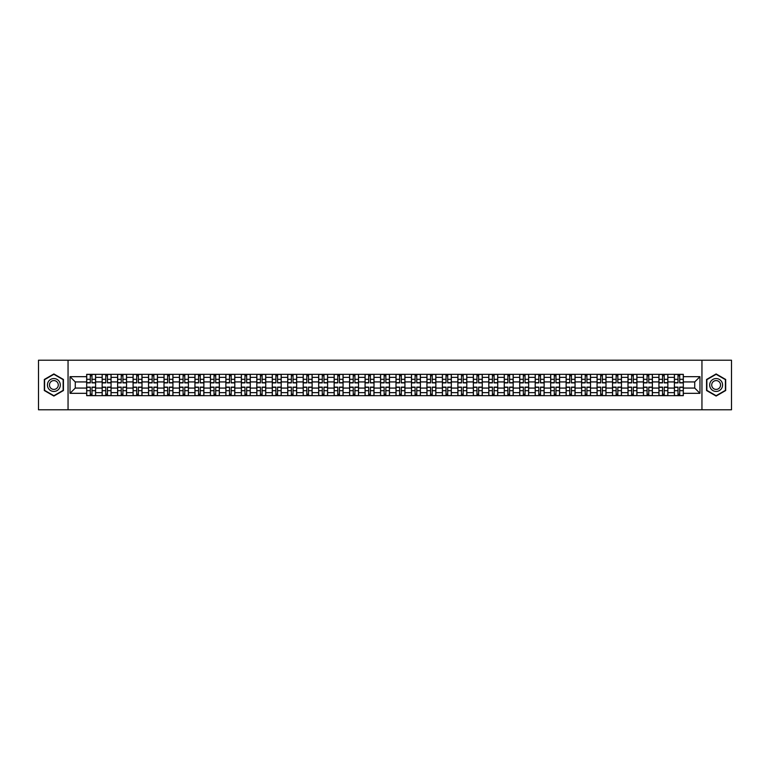 <?xml version="1.0" encoding="UTF-8"?>
<svg xmlns="http://www.w3.org/2000/svg" width="770" height="770" viewBox="0 0 770 770"><rect width="100%" height="100%" fill="white"/><g stroke="black" fill="none" stroke-linecap="round" stroke-linejoin="round"><path stroke-width="1.16" d="M701.951 409.784L731.5 409.784L731.5 360.216L38.5 360.216L38.5 409.784L701.951 409.784L701.951 360.216M102.15 395.655L102.15 377.367L95.605 377.367L95.605 395.655M95.605 377.367L95.605 374.345M102.15 377.367L102.15 374.345M111.073 374.345L111.073 395.655M117.618 395.655L117.618 374.345M126.54 374.345L126.54 395.655M133.085 395.655L133.085 374.345M142.007 374.345L142.007 395.655M148.543 395.655L148.543 374.345M157.475 374.345L157.475 395.655M164.01 395.655L164.01 374.345M172.932 374.345L172.932 395.655M179.477 395.655L179.477 374.345M188.4 374.345L188.4 395.655M194.945 395.655L194.945 374.345M203.867 374.345L203.867 395.655M210.412 395.655L210.412 374.345M219.334 374.345L219.334 395.655M225.88 395.655L225.88 374.345M234.802 374.345L234.802 395.655M241.347 395.655L241.347 374.345M250.269 374.345L250.269 395.655M256.814 395.655L256.814 374.345M265.737 374.345L265.737 395.655M272.272 395.655L272.272 374.345M281.194 374.345L281.194 395.655M287.739 395.655L287.739 374.345M296.662 374.345L296.662 395.655M303.207 395.655L303.207 374.345M312.129 374.345L312.129 395.655M318.674 395.655L318.674 374.345M327.597 374.345L327.597 395.655M334.142 395.655L334.142 374.345M343.064 374.345L343.064 395.655M349.609 395.655L349.609 374.345M358.531 374.345L358.531 395.655M365.076 395.655L365.076 374.345M373.999 374.345L373.999 395.655M380.534 395.655L380.534 374.345M389.466 374.345L389.466 395.655M396.001 395.655L396.001 374.345M404.924 374.345L404.924 395.655M411.469 395.655L411.469 374.345M420.391 374.345L420.391 395.655M426.936 395.655L426.936 374.345M435.858 374.345L435.858 395.655M442.404 395.655L442.404 374.345M451.326 374.345L451.326 395.655M457.871 395.655L457.871 374.345M466.793 374.345L466.793 395.655M473.338 395.655L473.338 374.345M482.261 374.345L482.261 395.655M488.806 395.655L488.806 374.345M497.728 374.345L497.728 395.655M504.263 395.655L504.263 374.345M513.186 374.345L513.186 395.655M519.731 395.655L519.731 374.345M528.653 374.345L528.653 395.655M535.198 395.655L535.198 374.345M544.121 374.345L544.121 395.655M550.666 395.655L550.666 374.345M559.588 374.345L559.588 395.655M566.133 395.655L566.133 374.345M575.055 374.345L575.055 395.655M581.6 395.655L581.6 374.345M590.523 374.345L590.523 395.655M597.068 395.655L597.068 374.345M605.99 374.345L605.99 395.655M612.525 395.655L612.525 374.345M621.457 374.345L621.457 395.655M627.993 395.655L627.993 374.345M636.915 374.345L636.915 395.655M643.46 395.655L643.46 374.345M652.382 374.345L652.382 395.655M658.928 395.655L658.928 374.345M667.85 374.345L667.85 395.655M674.395 395.655L674.395 374.345M674.395 388.07L667.85 388.07M658.928 388.07L652.382 388.07M643.46 388.07L636.915 388.07M627.993 388.07L621.457 388.07M612.525 388.07L605.99 388.07M597.068 388.07L590.523 388.07M581.6 388.07L575.055 388.07M566.133 388.07L559.588 388.07M550.666 388.07L544.121 388.07M535.198 388.07L528.653 388.07M519.731 388.07L513.186 388.07M504.263 388.07L497.728 388.07M488.806 388.07L482.261 388.07M473.338 388.07L466.793 388.07M457.871 388.07L451.326 388.07M442.404 388.07L435.858 388.07M426.936 388.07L420.391 388.07M411.469 388.07L404.924 388.07M396.001 388.07L389.466 388.07M380.534 388.07L373.999 388.07M365.076 388.07L358.531 388.07M349.609 388.07L343.064 388.07M334.142 388.07L327.597 388.07M318.674 388.07L312.129 388.07M303.207 388.07L296.662 388.07M287.739 388.07L281.194 388.07M272.272 388.07L265.737 388.07M256.814 388.07L250.269 388.07M241.347 388.07L234.802 388.07M225.88 388.07L219.334 388.07M210.412 388.07L203.867 388.07M194.945 388.07L188.4 388.07M179.477 388.07L172.932 388.07M164.01 388.07L157.475 388.07M148.543 388.07L142.007 388.07M133.085 388.07L126.54 388.07M117.618 388.07L111.073 388.07M102.15 388.07L95.605 388.07M674.395 381.93L667.85 381.93M658.928 381.93L652.382 381.93M643.46 381.93L636.915 381.93M627.993 381.93L621.457 381.93M612.525 381.93L605.99 381.93M597.068 381.93L590.523 381.93M581.6 381.93L575.055 381.93M566.133 381.93L559.588 381.93M550.666 381.93L544.121 381.93M535.198 381.93L528.653 381.93M519.731 381.93L513.186 381.93M504.263 381.93L497.728 381.93M488.806 381.93L482.261 381.93M473.338 381.93L466.793 381.93M457.871 381.93L451.326 381.93M442.404 381.93L435.858 381.93M426.936 381.93L420.391 381.93M411.469 381.93L404.924 381.93M396.001 381.93L389.466 381.93M380.534 381.93L373.999 381.93M365.076 381.93L358.531 381.93M349.609 381.93L343.064 381.93M334.142 381.93L327.597 381.93M318.674 381.93L312.129 381.93M303.207 381.93L296.662 381.93M287.739 381.93L281.194 381.93M272.272 381.93L265.737 381.93M256.814 381.93L250.269 381.93M241.347 381.93L234.802 381.93M225.88 381.93L219.334 381.93M210.412 381.93L203.867 381.93M194.945 381.93L188.4 381.93M179.477 381.93L172.932 381.93M164.01 381.93L157.475 381.93M148.543 381.93L142.007 381.93M133.085 381.93L126.54 381.93M117.618 381.93L111.073 381.93M102.15 381.93L95.605 381.93M75.277 388.07L86.683 388.07L86.683 381.93L75.277 381.93L75.277 388.07L70.032 393.326L70.032 376.674L86.683 376.674L86.683 381.93M683.317 381.93L683.317 388.07L694.723 388.07L694.723 381.93L683.317 381.93L683.317 374.345L86.683 374.345L86.683 376.674M683.317 376.674L699.969 376.674L699.969 393.326L683.317 393.326L683.317 388.07M86.683 388.07L86.683 395.655L683.317 395.655L683.317 393.326M86.683 393.326L70.032 393.326M68.049 409.784L68.049 360.216M63.438 379.475L53.871 373.95L44.304 379.475L44.304 390.525L53.871 396.05L63.438 390.525L63.438 379.475M725.696 379.475L716.129 373.95L706.562 379.475L706.562 390.525L716.129 396.05L725.696 390.525L725.696 379.475M91.986 394.173L90.302 394.173M90.302 375.827L91.986 375.827M107.454 394.173L105.769 394.173M105.769 375.827L107.454 375.827M122.921 394.173L121.236 394.173M121.236 375.827L122.921 375.827M138.388 394.173L136.704 394.173M136.704 375.827L138.388 375.827M153.856 394.173L152.162 394.173M152.162 375.827L153.856 375.827M169.313 394.173L167.629 394.173M167.629 375.827L169.313 375.827M184.781 394.173L183.096 394.173M183.096 375.827L184.781 375.827M200.248 394.173L198.564 394.173M198.564 375.827L200.248 375.827M215.716 394.173L214.031 394.173M214.031 375.827L215.716 375.827M231.183 394.173L229.499 394.173M229.499 375.827L231.183 375.827M246.65 394.173L244.966 394.173M244.966 375.827L246.65 375.827M262.118 394.173L260.433 394.173M260.433 375.827L262.118 375.827M277.575 394.173L275.891 394.173M275.891 375.827L277.575 375.827M293.043 394.173L291.358 394.173M291.358 375.827L293.043 375.827M308.51 394.173L306.826 394.173M306.826 375.827L308.51 375.827M323.978 394.173L322.293 394.173M322.293 375.827L323.978 375.827M339.445 394.173L337.761 394.173M337.761 375.827L339.445 375.827M354.912 394.173L353.228 394.173M353.228 375.827L354.912 375.827M370.38 394.173L368.695 394.173M368.695 375.827L370.38 375.827M385.847 394.173L384.153 394.173M384.153 375.827L385.847 375.827M401.305 394.173L399.62 394.173M399.62 375.827L401.305 375.827M416.772 394.173L415.088 394.173M415.088 375.827L416.772 375.827M432.24 394.173L430.555 394.173M430.555 375.827L432.24 375.827M447.707 394.173L446.022 394.173M446.022 375.827L447.707 375.827M463.174 394.173L461.49 394.173M461.49 375.827L463.174 375.827M478.642 394.173L476.957 394.173M476.957 375.827L478.642 375.827M494.109 394.173L492.425 394.173M492.425 375.827L494.109 375.827M509.567 394.173L507.882 394.173M507.882 375.827L509.567 375.827M525.034 394.173L523.35 394.173M523.35 375.827L525.034 375.827M540.501 394.173L538.817 394.173M538.817 375.827L540.501 375.827M555.969 394.173L554.284 394.173M554.284 375.827L555.969 375.827M571.436 394.173L569.752 394.173M569.752 375.827L571.436 375.827M586.904 394.173L585.219 394.173M585.219 375.827L586.904 375.827M602.371 394.173L600.687 394.173M600.687 375.827L602.371 375.827M617.838 394.173L616.144 394.173M616.144 375.827L617.838 375.827M633.296 394.173L631.612 394.173M631.612 375.827L633.296 375.827M648.764 394.173L647.079 394.173M647.079 375.827L648.764 375.827M664.231 394.173L662.547 394.173M662.547 375.827L664.231 375.827M679.698 394.173L678.014 394.173M678.014 375.827L679.698 375.827M70.032 376.674L75.277 381.93M694.723 388.07L699.969 393.326M694.723 381.93L699.969 376.674M91.986 382.873L91.986 374.441L95.557 374.441L95.557 382.873L91.986 382.873M90.302 375.731L91.986 375.731M91.986 374.441L86.731 374.441L86.731 382.873L90.302 382.873L90.302 374.441L88.868 374.441M90.302 387.127L90.302 395.559L86.731 395.559L86.731 387.127L90.302 387.127M91.986 394.269L90.302 394.269M90.302 395.559L95.557 395.559L95.557 387.127L91.986 387.127L91.986 395.559L93.42 395.559M107.454 382.873L107.454 374.441L111.024 374.441L111.024 382.873L107.454 382.873M105.769 375.731L107.454 375.731M107.454 374.441L102.198 374.441L102.198 382.873L105.769 382.873L105.769 374.441L104.325 374.441M122.921 382.873L122.921 374.441L126.492 374.441L126.492 382.873L122.921 382.873M121.236 375.731L122.921 375.731M122.921 374.441L117.666 374.441L117.666 382.873L121.236 382.873L121.236 374.441L119.793 374.441M48.289 388.224A6.449 6.449 0 0 0 57.086 390.583A6.449 6.449 0 0 0 59.444 381.776A6.449 6.449 0 0 0 50.647 379.418A6.449 6.449 0 0 0 48.289 388.224M50.05 387.204A4.408 4.408 0 0 0 56.075 388.821A4.408 4.408 0 0 0 57.692 382.796A4.408 4.408 0 0 0 51.657 381.179A4.408 4.408 0 0 0 50.05 387.204M53.871 374.297L63.14 379.649L63.14 390.351L53.871 395.703L44.593 390.351L44.593 379.649L53.871 374.297M710.556 388.224A6.449 6.449 0 0 0 719.353 390.583A6.449 6.449 0 0 0 721.711 381.776A6.449 6.449 0 0 0 712.914 379.418A6.449 6.449 0 0 0 710.556 388.224M712.308 387.204A4.408 4.408 0 0 0 718.343 388.821A4.408 4.408 0 0 0 719.95 382.796A4.408 4.408 0 0 0 713.925 381.179A4.408 4.408 0 0 0 712.308 387.204M716.129 374.297L725.407 379.649L725.407 390.351L716.129 395.703L706.86 390.351L706.86 379.649L716.129 374.297M105.769 387.127L105.769 395.559L102.198 395.559L102.198 387.127L105.769 387.127M107.454 394.269L105.769 394.269M105.769 395.559L111.024 395.559L111.024 387.127L107.454 387.127L107.454 395.559L108.888 395.559M121.236 387.127L121.236 395.559L117.666 395.559L117.666 387.127L121.236 387.127M122.921 394.269L121.236 394.269M121.236 395.559L126.492 395.559L126.492 387.127L122.921 387.127L122.921 395.559L124.355 395.559M138.388 382.873L138.388 374.441L141.95 374.441L141.95 382.873L138.388 382.873M136.704 375.731L138.388 375.731M138.388 374.441L133.133 374.441L133.133 382.873L136.704 382.873L136.704 374.441L135.26 374.441M153.856 382.873L153.856 374.441L157.417 374.441L157.417 382.873L153.856 382.873M152.162 375.731L153.856 375.731M153.856 374.441L148.6 374.441L148.6 382.873L152.162 382.873L152.162 374.441L150.727 374.441M169.313 382.873L169.313 374.441L172.884 374.441L172.884 382.873L169.313 382.873M167.629 375.731L169.313 375.731M169.313 374.441L164.058 374.441L164.058 382.873L167.629 382.873L167.629 374.441L166.195 374.441M136.704 387.127L136.704 395.559L133.133 395.559L133.133 387.127L136.704 387.127M138.388 394.269L136.704 394.269M136.704 395.559L141.95 395.559L141.95 387.127L138.388 387.127L138.388 395.559L139.822 395.559M152.162 387.127L152.162 395.559L148.6 395.559L148.6 387.127L152.162 387.127M153.856 394.269L152.162 394.269M152.162 395.559L157.417 395.559L157.417 387.127L153.856 387.127L153.856 395.559L155.29 395.559M167.629 387.127L167.629 395.559L164.058 395.559L164.058 387.127L167.629 387.127M169.313 394.269L167.629 394.269M167.629 395.559L172.884 395.559L172.884 387.127L169.313 387.127L169.313 395.559L170.757 395.559M183.096 387.127L183.096 395.559L179.526 395.559L179.526 387.127L183.096 387.127M184.781 394.269L183.096 394.269M183.096 395.559L188.352 395.559L188.352 387.127L184.781 387.127L184.781 395.559L186.225 395.559M198.564 387.127L198.564 395.559L194.993 395.559L194.993 387.127L198.564 387.127M200.248 394.269L198.564 394.269M198.564 395.559L203.819 395.559L203.819 387.127L200.248 387.127L200.248 395.559L201.692 395.559M214.031 387.127L214.031 395.559L210.46 395.559L210.46 387.127L214.031 387.127M215.716 394.269L214.031 394.269M214.031 395.559L219.286 395.559L219.286 387.127L215.716 387.127L215.716 395.559L217.15 395.559M229.499 387.127L229.499 395.559L225.928 395.559L225.928 387.127L229.499 387.127M231.183 394.269L229.499 394.269M229.499 395.559L234.754 395.559L234.754 387.127L231.183 387.127L231.183 395.559L232.617 395.559M244.966 387.127L244.966 395.559L241.395 395.559L241.395 387.127L244.966 387.127M246.65 394.269L244.966 394.269M244.966 395.559L250.221 395.559L250.221 387.127L246.65 387.127L246.65 395.559L248.084 395.559M260.433 387.127L260.433 395.559L256.862 395.559L256.862 387.127L260.433 387.127M262.118 394.269L260.433 394.269M260.433 395.559L265.679 395.559L265.679 387.127L262.118 387.127L262.118 395.559L263.552 395.559M275.891 387.127L275.891 395.559L272.33 395.559L272.33 387.127L275.891 387.127M277.575 394.269L275.891 394.269M275.891 395.559L281.146 395.559L281.146 387.127L277.575 387.127L277.575 395.559L279.019 395.559M291.358 387.127L291.358 395.559L287.788 395.559L287.788 387.127L291.358 387.127M293.043 394.269L291.358 394.269M291.358 395.559L296.614 395.559L296.614 387.127L293.043 387.127L293.043 395.559L294.486 395.559M306.826 387.127L306.826 395.559L303.255 395.559L303.255 387.127L306.826 387.127M308.51 394.269L306.826 394.269M306.826 395.559L312.081 395.559L312.081 387.127L308.51 387.127L308.51 395.559L309.954 395.559M322.293 387.127L322.293 395.559L318.722 395.559L318.722 387.127L322.293 387.127M323.978 394.269L322.293 394.269M322.293 395.559L327.548 395.559L327.548 387.127L323.978 387.127L323.978 395.559L325.412 395.559M337.761 387.127L337.761 395.559L334.19 395.559L334.19 387.127L337.761 387.127M339.445 394.269L337.761 394.269M337.761 395.559L343.016 395.559L343.016 387.127L339.445 387.127L339.445 395.559L340.879 395.559M353.228 387.127L353.228 395.559L349.657 395.559L349.657 387.127L353.228 387.127M354.912 394.269L353.228 394.269M353.228 395.559L358.483 395.559L358.483 387.127L354.912 387.127L354.912 395.559L356.346 395.559M368.695 387.127L368.695 395.559L365.124 395.559L365.124 387.127L368.695 387.127M370.38 394.269L368.695 394.269M368.695 395.559L373.95 395.559L373.95 387.127L370.38 387.127L370.38 395.559L371.814 395.559M384.153 387.127L384.153 395.559L380.592 395.559L380.592 387.127L384.153 387.127M385.847 394.269L384.153 394.269M384.153 395.559L389.408 395.559L389.408 387.127L385.847 387.127L385.847 395.559L387.281 395.559M399.62 387.127L399.62 395.559L396.05 395.559L396.05 387.127L399.62 387.127M401.305 394.269L399.62 394.269M399.62 395.559L404.876 395.559L404.876 387.127L401.305 387.127L401.305 395.559L402.749 395.559M415.088 387.127L415.088 395.559L411.517 395.559L411.517 387.127L415.088 387.127M416.772 394.269L415.088 394.269M415.088 395.559L420.343 395.559L420.343 387.127L416.772 387.127L416.772 395.559L418.216 395.559M184.781 382.873L184.781 374.441L188.352 374.441L188.352 382.873L184.781 382.873M183.096 375.731L184.781 375.731M184.781 374.441L179.526 374.441L179.526 382.873L183.096 382.873L183.096 374.441L181.662 374.441M200.248 382.873L200.248 374.441L203.819 374.441L203.819 382.873L200.248 382.873M198.564 375.731L200.248 375.731M200.248 374.441L194.993 374.441L194.993 382.873L198.564 382.873L198.564 374.441L197.13 374.441M215.716 382.873L215.716 374.441L219.286 374.441L219.286 382.873L215.716 382.873M214.031 375.731L215.716 375.731M215.716 374.441L210.46 374.441L210.46 382.873L214.031 382.873L214.031 374.441L212.597 374.441M231.183 382.873L231.183 374.441L234.754 374.441L234.754 382.873L231.183 382.873M229.499 375.731L231.183 375.731M231.183 374.441L225.928 374.441L225.928 382.873L229.499 382.873L229.499 374.441L228.055 374.441M246.65 382.873L246.65 374.441L250.221 374.441L250.221 382.873L246.65 382.873M244.966 375.731L246.65 375.731M246.65 374.441L241.395 374.441L241.395 382.873L244.966 382.873L244.966 374.441L243.522 374.441M262.118 382.873L262.118 374.441L265.679 374.441L265.679 382.873L262.118 382.873M260.433 375.731L262.118 375.731M262.118 374.441L256.862 374.441L256.862 382.873L260.433 382.873L260.433 374.441L258.989 374.441M277.575 382.873L277.575 374.441L281.146 374.441L281.146 382.873L277.575 382.873M275.891 375.731L277.575 375.731M277.575 374.441L272.33 374.441L272.33 382.873L275.891 382.873L275.891 374.441L274.457 374.441M293.043 382.873L293.043 374.441L296.614 374.441L296.614 382.873L293.043 382.873M291.358 375.731L293.043 375.731M293.043 374.441L287.788 374.441L287.788 382.873L291.358 382.873L291.358 374.441L289.924 374.441M308.51 382.873L308.51 374.441L312.081 374.441L312.081 382.873L308.51 382.873M306.826 375.731L308.51 375.731M308.51 374.441L303.255 374.441L303.255 382.873L306.826 382.873L306.826 374.441L305.392 374.441M323.978 382.873L323.978 374.441L327.548 374.441L327.548 382.873L323.978 382.873M322.293 375.731L323.978 375.731M323.978 374.441L318.722 374.441L318.722 382.873L322.293 382.873L322.293 374.441L320.859 374.441M339.445 382.873L339.445 374.441L343.016 374.441L343.016 382.873L339.445 382.873M337.761 375.731L339.445 375.731M339.445 374.441L334.19 374.441L334.19 382.873L337.761 382.873L337.761 374.441L336.317 374.441M354.912 382.873L354.912 374.441L358.483 374.441L358.483 382.873L354.912 382.873M353.228 375.731L354.912 375.731M354.912 374.441L349.657 374.441L349.657 382.873L353.228 382.873L353.228 374.441L351.784 374.441M370.38 382.873L370.38 374.441L373.95 374.441L373.95 382.873L370.38 382.873M368.695 375.731L370.38 375.731M370.38 374.441L365.124 374.441L365.124 382.873L368.695 382.873L368.695 374.441L367.252 374.441M385.847 382.873L385.847 374.441L389.408 374.441L389.408 382.873L385.847 382.873M384.153 375.731L385.847 375.731M385.847 374.441L380.592 374.441L380.592 382.873L384.153 382.873L384.153 374.441L382.719 374.441M401.305 382.873L401.305 374.441L404.876 374.441L404.876 382.873L401.305 382.873M399.62 375.731L401.305 375.731M401.305 374.441L396.05 374.441L396.05 382.873L399.62 382.873L399.62 374.441L398.186 374.441M416.772 382.873L416.772 374.441L420.343 374.441L420.343 382.873L416.772 382.873M415.088 375.731L416.772 375.731M416.772 374.441L411.517 374.441L411.517 382.873L415.088 382.873L415.088 374.441L413.654 374.441M432.24 382.873L432.24 374.441L435.81 374.441L435.81 382.873L432.24 382.873M430.555 375.731L432.24 375.731M432.24 374.441L426.984 374.441L426.984 382.873L430.555 382.873L430.555 374.441L429.121 374.441M447.707 382.873L447.707 374.441L451.278 374.441L451.278 382.873L447.707 382.873M446.022 375.731L447.707 375.731M447.707 374.441L442.452 374.441L442.452 382.873L446.022 382.873L446.022 374.441L444.588 374.441M463.174 382.873L463.174 374.441L466.745 374.441L466.745 382.873L463.174 382.873M461.49 375.731L463.174 375.731M463.174 374.441L457.919 374.441L457.919 382.873L461.49 382.873L461.49 374.441L460.046 374.441M478.642 382.873L478.642 374.441L482.213 374.441L482.213 382.873L478.642 382.873M476.957 375.731L478.642 375.731M478.642 374.441L473.386 374.441L473.386 382.873L476.957 382.873L476.957 374.441L475.514 374.441M430.555 387.127L430.555 395.559L426.984 395.559L426.984 387.127L430.555 387.127M432.24 394.269L430.555 394.269M430.555 395.559L435.81 395.559L435.81 387.127L432.24 387.127L432.24 395.559L433.683 395.559M446.022 387.127L446.022 395.559L442.452 395.559L442.452 387.127L446.022 387.127M447.707 394.269L446.022 394.269M446.022 395.559L451.278 395.559L451.278 387.127L447.707 387.127L447.707 395.559L449.141 395.559M461.49 387.127L461.49 395.559L457.919 395.559L457.919 387.127L461.49 387.127M463.174 394.269L461.49 394.269M461.49 395.559L466.745 395.559L466.745 387.127L463.174 387.127L463.174 395.559L464.608 395.559M476.957 387.127L476.957 395.559L473.386 395.559L473.386 387.127L476.957 387.127M478.642 394.269L476.957 394.269M476.957 395.559L482.213 395.559L482.213 387.127L478.642 387.127L478.642 395.559L480.076 395.559M494.109 382.873L494.109 374.441L497.67 374.441L497.67 382.873L494.109 382.873M492.425 375.731L494.109 375.731M494.109 374.441L488.854 374.441L488.854 382.873L492.425 382.873L492.425 374.441L490.981 374.441M492.425 387.127L492.425 395.559L488.854 395.559L488.854 387.127L492.425 387.127M494.109 394.269L492.425 394.269M492.425 395.559L497.67 395.559L497.67 387.127L494.109 387.127L494.109 395.559L495.543 395.559M509.567 382.873L509.567 374.441L513.138 374.441L513.138 382.873L509.567 382.873M507.882 375.731L509.567 375.731M509.567 374.441L504.321 374.441L504.321 382.873L507.882 382.873L507.882 374.441L506.448 374.441M507.882 387.127L507.882 395.559L504.321 395.559L504.321 387.127L507.882 387.127M509.567 394.269L507.882 394.269M507.882 395.559L513.138 395.559L513.138 387.127L509.567 387.127L509.567 395.559L511.01 395.559M525.034 382.873L525.034 374.441L528.605 374.441L528.605 382.873L525.034 382.873M523.35 375.731L525.034 375.731M525.034 374.441L519.779 374.441L519.779 382.873L523.35 382.873L523.35 374.441L521.916 374.441M523.35 387.127L523.35 395.559L519.779 395.559L519.779 387.127L523.35 387.127M525.034 394.269L523.35 394.269M523.35 395.559L528.605 395.559L528.605 387.127L525.034 387.127L525.034 395.559L526.478 395.559M540.501 382.873L540.501 374.441L544.072 374.441L544.072 382.873L540.501 382.873M538.817 375.731L540.501 375.731M540.501 374.441L535.246 374.441L535.246 382.873L538.817 382.873L538.817 374.441L537.383 374.441M538.817 387.127L538.817 395.559L535.246 395.559L535.246 387.127L538.817 387.127M540.501 394.269L538.817 394.269M538.817 395.559L544.072 395.559L544.072 387.127L540.501 387.127L540.501 395.559L541.945 395.559M555.969 382.873L555.969 374.441L559.54 374.441L559.54 382.873L555.969 382.873M554.284 375.731L555.969 375.731M555.969 374.441L550.714 374.441L550.714 382.873L554.284 382.873L554.284 374.441L552.85 374.441M554.284 387.127L554.284 395.559L550.714 395.559L550.714 387.127L554.284 387.127M555.969 394.269L554.284 394.269M554.284 395.559L559.54 395.559L559.54 387.127L555.969 387.127L555.969 395.559L557.403 395.559M571.436 382.873L571.436 374.441L575.007 374.441L575.007 382.873L571.436 382.873M569.752 375.731L571.436 375.731M571.436 374.441L566.181 374.441L566.181 382.873L569.752 382.873L569.752 374.441L568.308 374.441M569.752 387.127L569.752 395.559L566.181 395.559L566.181 387.127L569.752 387.127M571.436 394.269L569.752 394.269M569.752 395.559L575.007 395.559L575.007 387.127L571.436 387.127L571.436 395.559L572.87 395.559M586.904 382.873L586.904 374.441L590.475 374.441L590.475 382.873L586.904 382.873M585.219 375.731L586.904 375.731M586.904 374.441L581.648 374.441L581.648 382.873L585.219 382.873L585.219 374.441L583.775 374.441M585.219 387.127L585.219 395.559L581.648 395.559L581.648 387.127L585.219 387.127M586.904 394.269L585.219 394.269M585.219 395.559L590.475 395.559L590.475 387.127L586.904 387.127L586.904 395.559L588.338 395.559M602.371 382.873L602.371 374.441L605.942 374.441L605.942 382.873L602.371 382.873M600.687 375.731L602.371 375.731M602.371 374.441L597.116 374.441L597.116 382.873L600.687 382.873L600.687 374.441L599.243 374.441M600.687 387.127L600.687 395.559L597.116 395.559L597.116 387.127L600.687 387.127M602.371 394.269L600.687 394.269M600.687 395.559L605.942 395.559L605.942 387.127L602.371 387.127L602.371 395.559L603.805 395.559M617.838 382.873L617.838 374.441L621.4 374.441L621.4 382.873L617.838 382.873M616.144 375.731L617.838 375.731M617.838 374.441L612.583 374.441L612.583 382.873L616.144 382.873L616.144 374.441L614.71 374.441M616.144 387.127L616.144 395.559L612.583 395.559L612.583 387.127L616.144 387.127M617.838 394.269L616.144 394.269M616.144 395.559L621.4 395.559L621.4 387.127L617.838 387.127L617.838 395.559L619.273 395.559M633.296 382.873L633.296 374.441L636.867 374.441L636.867 382.873L633.296 382.873M631.612 375.731L633.296 375.731M633.296 374.441L628.05 374.441L628.05 382.873L631.612 382.873L631.612 374.441L630.178 374.441M631.612 387.127L631.612 395.559L628.05 395.559L628.05 387.127L631.612 387.127M633.296 394.269L631.612 394.269M631.612 395.559L636.867 395.559L636.867 387.127L633.296 387.127L633.296 395.559L634.74 395.559M648.764 382.873L648.764 374.441L652.334 374.441L652.334 382.873L648.764 382.873M647.079 375.731L648.764 375.731M648.764 374.441L643.508 374.441L643.508 382.873L647.079 382.873L647.079 374.441L645.645 374.441M647.079 387.127L647.079 395.559L643.508 395.559L643.508 387.127L647.079 387.127M648.764 394.269L647.079 394.269M647.079 395.559L652.334 395.559L652.334 387.127L648.764 387.127L648.764 395.559L650.207 395.559M664.231 382.873L664.231 374.441L667.802 374.441L667.802 382.873L664.231 382.873M662.547 375.731L664.231 375.731M664.231 374.441L658.976 374.441L658.976 382.873L662.547 382.873L662.547 374.441L661.112 374.441M662.547 387.127L662.547 395.559L658.976 395.559L658.976 387.127L662.547 387.127M664.231 394.269L662.547 394.269M662.547 395.559L667.802 395.559L667.802 387.127L664.231 387.127L664.231 395.559L665.675 395.559M679.698 382.873L679.698 374.441L683.269 374.441L683.269 382.873L679.698 382.873M678.014 375.731L679.698 375.731M679.698 374.441L674.443 374.441L674.443 382.873L678.014 382.873L678.014 374.441L676.58 374.441M678.014 387.127L678.014 395.559L674.443 395.559L674.443 387.127L678.014 387.127M679.698 394.269L678.014 394.269M678.014 395.559L683.269 395.559L683.269 387.127L679.698 387.127L679.698 395.559L681.132 395.559M658.928 377.367L652.382 377.367M643.46 377.367L636.915 377.367M627.993 377.367L621.457 377.367M612.525 377.367L605.99 377.367M597.068 377.367L590.523 377.367M581.6 377.367L575.055 377.367M566.133 377.367L559.588 377.367M550.666 377.367L544.121 377.367M535.198 377.367L528.653 377.367M519.731 377.367L513.186 377.367M504.263 377.367L497.728 377.367M488.806 377.367L482.261 377.367M473.338 377.367L466.793 377.367M457.871 377.367L451.326 377.367M442.404 377.367L435.858 377.367M426.936 377.367L420.391 377.367M411.469 377.367L404.924 377.367M396.001 377.367L389.466 377.367M380.534 377.367L373.999 377.367M365.076 377.367L358.531 377.367M349.609 377.367L343.064 377.367M334.142 377.367L327.597 377.367M318.674 377.367L312.129 377.367M303.207 377.367L296.662 377.367M287.739 377.367L281.194 377.367M272.272 377.367L265.737 377.367M256.814 377.367L250.269 377.367M241.347 377.367L234.802 377.367M225.88 377.367L219.334 377.367M210.412 377.367L203.867 377.367M194.945 377.367L188.4 377.367M179.477 377.367L172.932 377.367M164.01 377.367L157.475 377.367M148.543 377.367L142.007 377.367M133.085 377.367L126.54 377.367M117.618 377.367L111.073 377.367M674.395 377.367L667.85 377.367M658.928 392.633L652.382 392.633M643.46 392.633L636.915 392.633M627.993 392.633L621.457 392.633M612.525 392.633L605.99 392.633M597.068 392.633L590.523 392.633M581.6 392.633L575.055 392.633M566.133 392.633L559.588 392.633M550.666 392.633L544.121 392.633M535.198 392.633L528.653 392.633M519.731 392.633L513.186 392.633M504.263 392.633L497.728 392.633M488.806 392.633L482.261 392.633M473.338 392.633L466.793 392.633M457.871 392.633L451.326 392.633M442.404 392.633L435.858 392.633M426.936 392.633L420.391 392.633M411.469 392.633L404.924 392.633M396.001 392.633L389.466 392.633M380.534 392.633L373.999 392.633M365.076 392.633L358.531 392.633M349.609 392.633L343.064 392.633M334.142 392.633L327.597 392.633M318.674 392.633L312.129 392.633M303.207 392.633L296.662 392.633M287.739 392.633L281.194 392.633M272.272 392.633L265.737 392.633M256.814 392.633L250.269 392.633M241.347 392.633L234.802 392.633M225.88 392.633L219.334 392.633M210.412 392.633L203.867 392.633M194.945 392.633L188.4 392.633M179.477 392.633L172.932 392.633M164.01 392.633L157.475 392.633M148.543 392.633L142.007 392.633M133.085 392.633L126.54 392.633M117.618 392.633L111.073 392.633M102.15 392.633L95.605 392.633M674.395 392.633L667.85 392.633M91.986 382.661L95.557 382.661M91.986 379.312L95.557 379.312M86.731 382.661L90.302 382.661M86.731 379.312L90.302 379.312M90.302 387.339L86.731 387.339M90.302 390.688L86.731 390.688M95.557 387.339L91.986 387.339M95.557 390.688L91.986 390.688M107.454 382.661L111.024 382.661M107.454 379.312L111.024 379.312M102.198 382.661L105.769 382.661M102.198 379.312L105.769 379.312M122.921 382.661L126.492 382.661M122.921 379.312L126.492 379.312M117.666 382.661L121.236 382.661M117.666 379.312L121.236 379.312M105.769 387.339L102.198 387.339M105.769 390.688L102.198 390.688M111.024 387.339L107.454 387.339M111.024 390.688L107.454 390.688M121.236 387.339L117.666 387.339M121.236 390.688L117.666 390.688M126.492 387.339L122.921 387.339M126.492 390.688L122.921 390.688M138.388 382.661L141.95 382.661M138.388 379.312L141.95 379.312M133.133 382.661L136.704 382.661M133.133 379.312L136.704 379.312M153.856 382.661L157.417 382.661M153.856 379.312L157.417 379.312M148.6 382.661L152.162 382.661M148.6 379.312L152.162 379.312M169.313 382.661L172.884 382.661M169.313 379.312L172.884 379.312M164.058 382.661L167.629 382.661M164.058 379.312L167.629 379.312M136.704 387.339L133.133 387.339M136.704 390.688L133.133 390.688M141.95 387.339L138.388 387.339M141.95 390.688L138.388 390.688M152.162 387.339L148.6 387.339M152.162 390.688L148.6 390.688M157.417 387.339L153.856 387.339M157.417 390.688L153.856 390.688M167.629 387.339L164.058 387.339M167.629 390.688L164.058 390.688M172.884 387.339L169.313 387.339M172.884 390.688L169.313 390.688M183.096 387.339L179.526 387.339M183.096 390.688L179.526 390.688M188.352 387.339L184.781 387.339M188.352 390.688L184.781 390.688M198.564 387.339L194.993 387.339M198.564 390.688L194.993 390.688M203.819 387.339L200.248 387.339M203.819 390.688L200.248 390.688M214.031 387.339L210.46 387.339M214.031 390.688L210.46 390.688M219.286 387.339L215.716 387.339M219.286 390.688L215.716 390.688M229.499 387.339L225.928 387.339M229.499 390.688L225.928 390.688M234.754 387.339L231.183 387.339M234.754 390.688L231.183 390.688M244.966 387.339L241.395 387.339M244.966 390.688L241.395 390.688M250.221 387.339L246.65 387.339M250.221 390.688L246.65 390.688M260.433 387.339L256.862 387.339M260.433 390.688L256.862 390.688M265.679 387.339L262.118 387.339M265.679 390.688L262.118 390.688M275.891 387.339L272.33 387.339M275.891 390.688L272.33 390.688M281.146 387.339L277.575 387.339M281.146 390.688L277.575 390.688M291.358 387.339L287.788 387.339M291.358 390.688L287.788 390.688M296.614 387.339L293.043 387.339M296.614 390.688L293.043 390.688M306.826 387.339L303.255 387.339M306.826 390.688L303.255 390.688M312.081 387.339L308.51 387.339M312.081 390.688L308.51 390.688M322.293 387.339L318.722 387.339M322.293 390.688L318.722 390.688M327.548 387.339L323.978 387.339M327.548 390.688L323.978 390.688M337.761 387.339L334.19 387.339M337.761 390.688L334.19 390.688M343.016 387.339L339.445 387.339M343.016 390.688L339.445 390.688M353.228 387.339L349.657 387.339M353.228 390.688L349.657 390.688M358.483 387.339L354.912 387.339M358.483 390.688L354.912 390.688M368.695 387.339L365.124 387.339M368.695 390.688L365.124 390.688M373.95 387.339L370.38 387.339M373.95 390.688L370.38 390.688M384.153 387.339L380.592 387.339M384.153 390.688L380.592 390.688M389.408 387.339L385.847 387.339M389.408 390.688L385.847 390.688M399.62 387.339L396.05 387.339M399.62 390.688L396.05 390.688M404.876 387.339L401.305 387.339M404.876 390.688L401.305 390.688M415.088 387.339L411.517 387.339M415.088 390.688L411.517 390.688M420.343 387.339L416.772 387.339M420.343 390.688L416.772 390.688M184.781 382.661L188.352 382.661M184.781 379.312L188.352 379.312M179.526 382.661L183.096 382.661M179.526 379.312L183.096 379.312M200.248 382.661L203.819 382.661M200.248 379.312L203.819 379.312M194.993 382.661L198.564 382.661M194.993 379.312L198.564 379.312M215.716 382.661L219.286 382.661M215.716 379.312L219.286 379.312M210.46 382.661L214.031 382.661M210.46 379.312L214.031 379.312M231.183 382.661L234.754 382.661M231.183 379.312L234.754 379.312M225.928 382.661L229.499 382.661M225.928 379.312L229.499 379.312M246.65 382.661L250.221 382.661M246.65 379.312L250.221 379.312M241.395 382.661L244.966 382.661M241.395 379.312L244.966 379.312M262.118 382.661L265.679 382.661M262.118 379.312L265.679 379.312M256.862 382.661L260.433 382.661M256.862 379.312L260.433 379.312M277.575 382.661L281.146 382.661M277.575 379.312L281.146 379.312M272.33 382.661L275.891 382.661M272.33 379.312L275.891 379.312M293.043 382.661L296.614 382.661M293.043 379.312L296.614 379.312M287.788 382.661L291.358 382.661M287.788 379.312L291.358 379.312M308.51 382.661L312.081 382.661M308.51 379.312L312.081 379.312M303.255 382.661L306.826 382.661M303.255 379.312L306.826 379.312M323.978 382.661L327.548 382.661M323.978 379.312L327.548 379.312M318.722 382.661L322.293 382.661M318.722 379.312L322.293 379.312M339.445 382.661L343.016 382.661M339.445 379.312L343.016 379.312M334.19 382.661L337.761 382.661M334.19 379.312L337.761 379.312M354.912 382.661L358.483 382.661M354.912 379.312L358.483 379.312M349.657 382.661L353.228 382.661M349.657 379.312L353.228 379.312M370.38 382.661L373.95 382.661M370.38 379.312L373.95 379.312M365.124 382.661L368.695 382.661M365.124 379.312L368.695 379.312M385.847 382.661L389.408 382.661M385.847 379.312L389.408 379.312M380.592 382.661L384.153 382.661M380.592 379.312L384.153 379.312M401.305 382.661L404.876 382.661M401.305 379.312L404.876 379.312M396.05 382.661L399.62 382.661M396.05 379.312L399.62 379.312M416.772 382.661L420.343 382.661M416.772 379.312L420.343 379.312M411.517 382.661L415.088 382.661M411.517 379.312L415.088 379.312M432.24 382.661L435.81 382.661M432.24 379.312L435.81 379.312M426.984 382.661L430.555 382.661M426.984 379.312L430.555 379.312M447.707 382.661L451.278 382.661M447.707 379.312L451.278 379.312M442.452 382.661L446.022 382.661M442.452 379.312L446.022 379.312M463.174 382.661L466.745 382.661M463.174 379.312L466.745 379.312M457.919 382.661L461.49 382.661M457.919 379.312L461.49 379.312M478.642 382.661L482.213 382.661M478.642 379.312L482.213 379.312M473.386 382.661L476.957 382.661M473.386 379.312L476.957 379.312M430.555 387.339L426.984 387.339M430.555 390.688L426.984 390.688M435.81 387.339L432.24 387.339M435.81 390.688L432.24 390.688M446.022 387.339L442.452 387.339M446.022 390.688L442.452 390.688M451.278 387.339L447.707 387.339M451.278 390.688L447.707 390.688M461.49 387.339L457.919 387.339M461.49 390.688L457.919 390.688M466.745 387.339L463.174 387.339M466.745 390.688L463.174 390.688M476.957 387.339L473.386 387.339M476.957 390.688L473.386 390.688M482.213 387.339L478.642 387.339M482.213 390.688L478.642 390.688M494.109 382.661L497.67 382.661M494.109 379.312L497.67 379.312M488.854 382.661L492.425 382.661M488.854 379.312L492.425 379.312M492.425 387.339L488.854 387.339M492.425 390.688L488.854 390.688M497.67 387.339L494.109 387.339M497.67 390.688L494.109 390.688M509.567 382.661L513.138 382.661M509.567 379.312L513.138 379.312M504.321 382.661L507.882 382.661M504.321 379.312L507.882 379.312M507.882 387.339L504.321 387.339M507.882 390.688L504.321 390.688M513.138 387.339L509.567 387.339M513.138 390.688L509.567 390.688M525.034 382.661L528.605 382.661M525.034 379.312L528.605 379.312M519.779 382.661L523.35 382.661M519.779 379.312L523.35 379.312M523.35 387.339L519.779 387.339M523.35 390.688L519.779 390.688M528.605 387.339L525.034 387.339M528.605 390.688L525.034 390.688M540.501 382.661L544.072 382.661M540.501 379.312L544.072 379.312M535.246 382.661L538.817 382.661M535.246 379.312L538.817 379.312M538.817 387.339L535.246 387.339M538.817 390.688L535.246 390.688M544.072 387.339L540.501 387.339M544.072 390.688L540.501 390.688M555.969 382.661L559.54 382.661M555.969 379.312L559.54 379.312M550.714 382.661L554.284 382.661M550.714 379.312L554.284 379.312M554.284 387.339L550.714 387.339M554.284 390.688L550.714 390.688M559.54 387.339L555.969 387.339M559.54 390.688L555.969 390.688M571.436 382.661L575.007 382.661M571.436 379.312L575.007 379.312M566.181 382.661L569.752 382.661M566.181 379.312L569.752 379.312M569.752 387.339L566.181 387.339M569.752 390.688L566.181 390.688M575.007 387.339L571.436 387.339M575.007 390.688L571.436 390.688M586.904 382.661L590.475 382.661M586.904 379.312L590.475 379.312M581.648 382.661L585.219 382.661M581.648 379.312L585.219 379.312M585.219 387.339L581.648 387.339M585.219 390.688L581.648 390.688M590.475 387.339L586.904 387.339M590.475 390.688L586.904 390.688M602.371 382.661L605.942 382.661M602.371 379.312L605.942 379.312M597.116 382.661L600.687 382.661M597.116 379.312L600.687 379.312M600.687 387.339L597.116 387.339M600.687 390.688L597.116 390.688M605.942 387.339L602.371 387.339M605.942 390.688L602.371 390.688M617.838 382.661L621.4 382.661M617.838 379.312L621.4 379.312M612.583 382.661L616.144 382.661M612.583 379.312L616.144 379.312M616.144 387.339L612.583 387.339M616.144 390.688L612.583 390.688M621.4 387.339L617.838 387.339M621.4 390.688L617.838 390.688M633.296 382.661L636.867 382.661M633.296 379.312L636.867 379.312M628.05 382.661L631.612 382.661M628.05 379.312L631.612 379.312M631.612 387.339L628.05 387.339M631.612 390.688L628.05 390.688M636.867 387.339L633.296 387.339M636.867 390.688L633.296 390.688M648.764 382.661L652.334 382.661M648.764 379.312L652.334 379.312M643.508 382.661L647.079 382.661M643.508 379.312L647.079 379.312M647.079 387.339L643.508 387.339M647.079 390.688L643.508 390.688M652.334 387.339L648.764 387.339M652.334 390.688L648.764 390.688M664.231 382.661L667.802 382.661M664.231 379.312L667.802 379.312M658.976 382.661L662.547 382.661M658.976 379.312L662.547 379.312M662.547 387.339L658.976 387.339M662.547 390.688L658.976 390.688M667.802 387.339L664.231 387.339M667.802 390.688L664.231 390.688M679.698 382.661L683.269 382.661M679.698 379.312L683.269 379.312M674.443 382.661L678.014 382.661M674.443 379.312L678.014 379.312M678.014 387.339L674.443 387.339M678.014 390.688L674.443 390.688M683.269 387.339L679.698 387.339M683.269 390.688L679.698 390.688"/></g></svg>
